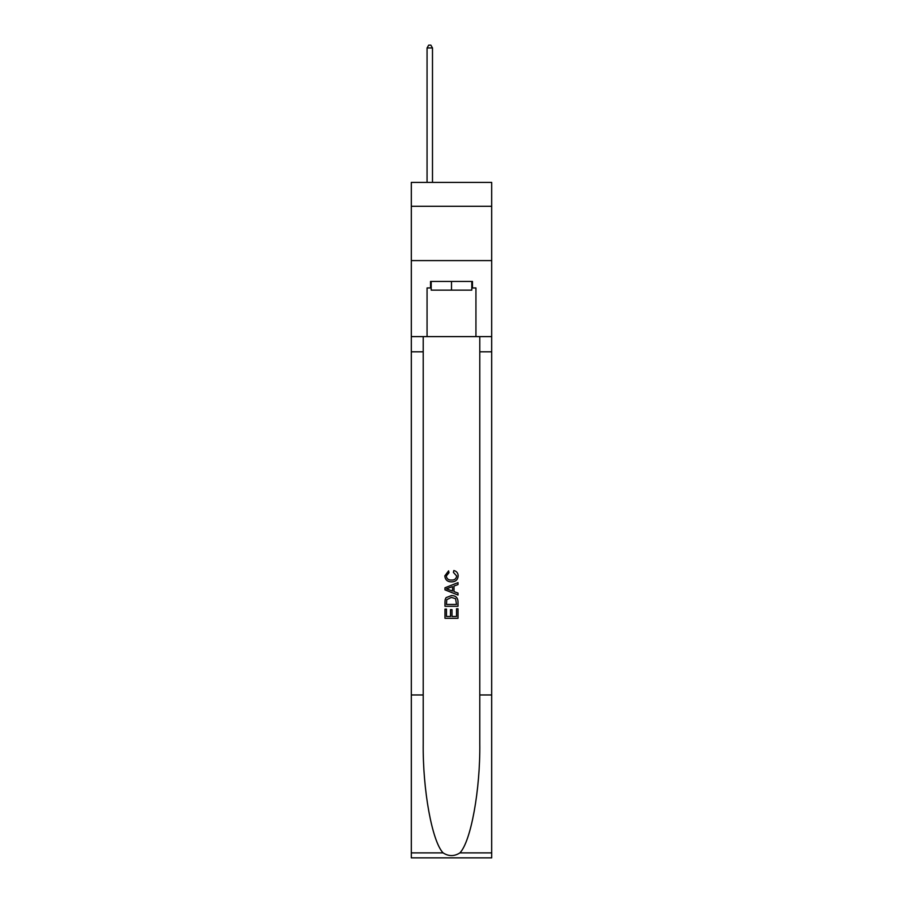 <?xml version="1.0" encoding="UTF-8"?>
<svg xmlns="http://www.w3.org/2000/svg" width="903" height="903" viewBox="0 0 903 903"><rect width="100%" height="100%" fill="white"/><g stroke="black" fill="none" stroke-linecap="round" stroke-linejoin="round"><path stroke-width="1.35" d="M491.683 206.302L491.683 182.406L411.316 182.406L411.316 206.302L491.683 206.302L491.683 260.595L411.316 260.595L411.316 206.302M471.806 281.443L471.806 290.134L431.194 290.134L431.194 281.443M451.5 281.443L451.5 290.134M456.512 608.791L456.512 616.467L451.997 616.467L456.512 616.467L456.512 608.791L458.013 608.791L458.013 618.307L444.976 618.307L444.976 609.119L444.976 618.307M450.495 609.627L450.495 616.467L446.477 616.467L450.495 616.467L450.495 609.627L451.997 609.627L451.997 616.467M446.093 597.628L445.168 599.524L446.093 597.628L451.421 595.585C455.597 595.574 457.787 597.583 458.013 601.612L458.013 606.285L444.976 606.285L444.976 601.827L444.976 606.285M453.837 570.527L453.408 572.367L453.837 570.527C456.602 571.249 458.047 573.021 458.182 575.843C457.821 579.85 455.563 581.859 451.398 581.893L451.398 581.893C447.391 581.803 445.202 579.805 444.807 575.888L448.599 570.865L448.994 572.705L446.319 575.979C446.703 578.789 448.396 580.144 451.387 580.053C454.435 580.211 456.196 578.868 456.67 576.024L453.408 572.367M459.898 852.895L491.683 852.895L491.683 857.85L411.316 857.85L411.316 694.96L423.214 694.96L423.214 743.383C422.638 789.673 432.029 841.382 443.102 852.895C448.689 856.473 454.299 856.473 459.898 852.895C470.971 841.382 480.362 789.673 479.786 743.383L479.786 336.605M444.976 587.785L444.976 589.862L458.013 595.032L444.976 589.862L444.976 587.785L458.013 582.616L444.976 587.785M479.786 694.96L491.683 694.96L491.683 260.595M411.316 694.96L411.316 260.595M423.214 336.605L423.214 694.96M491.683 852.895L491.683 694.96M411.316 336.605L427.063 336.605L427.063 287.955L431.194 287.955M471.806 287.955L472.461 287.955L472.461 281.443L430.539 281.443L430.539 287.955M472.461 287.955L475.937 287.955L475.937 336.605L491.683 336.605M427.063 336.605L475.937 336.605M458.013 582.616L458.013 584.557L454.006 586.047L454.006 591.6L458.013 593.079L458.013 595.032M448.893 589.715L452.493 591.047L452.493 586.6L446.477 588.824L448.893 589.715M452.493 586.6L452.493 591.047M444.976 601.827L445.168 599.524M455.586 598.678L456.512 604.446L455.586 598.678L451.398 597.425L446.748 599.648L446.477 604.446L456.512 604.446L446.477 604.446M444.976 609.119L446.477 609.119L446.477 616.467M432.492 182.406L432.492 47.972L427.063 47.972L427.063 182.406M427.063 47.972L428.699 45.15L430.866 45.15L432.492 47.972M479.786 351.809L491.683 351.809M423.214 351.809L411.316 351.809M411.316 852.895L443.102 852.895"/></g></svg>
